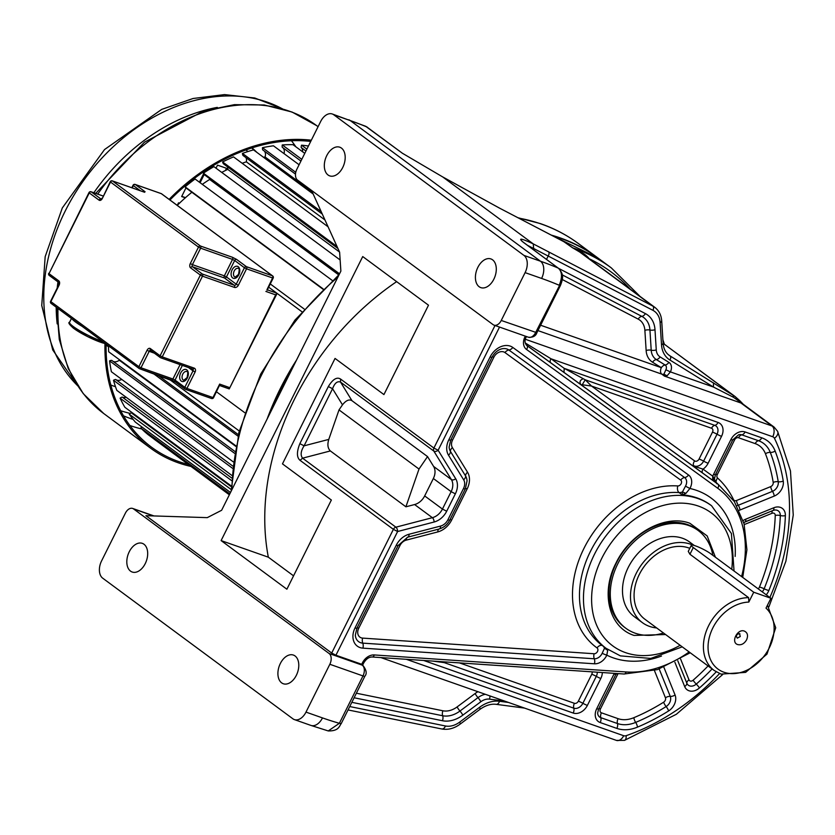 <?xml version="1.0" encoding="UTF-8"?>
<svg xmlns="http://www.w3.org/2000/svg" width="835" height="835" viewBox="0 0 835 835"><rect width="100%" height="100%" fill="white"/><g stroke="black" fill="none" stroke-linecap="round" stroke-linejoin="round"><path stroke-width="1.25" d="M563.844 241.68L572.497 247.745L578.488 250.604C583.696 253.37 587.255 256.074 589.176 258.714A236.462 178.794 -53.5 0 1 630.362 289.254M563.74 241.597L572.789 247.859A239.843 181.341 126.5 0 1 573.572 248.131A239.843 181.341 126.5 0 1 574.543 248.465A239.843 181.341 126.5 0 1 611.303 267.889L597.975 258.025A239.843 181.341 126.5 0 0 561.214 238.612A239.843 181.341 126.5 0 0 553 235.992M744.444 631.124C747.596 632.7 748.317 635.592 746.615 639.798C744.246 643.764 741.292 645.361 737.733 644.578C730.395 642.491 737.524 628.202 744.444 631.124M739.539 633.64L740.259 636.531L737.305 638.117C735.677 635.79 736.418 634.297 739.539 633.64L739.925 633.838M691.307 545.286L688.27 551.382L689.94 554.263L748.598 597.641L748.818 602.077A38.848 29.371 126.5 0 0 710.533 633.358A38.848 29.371 126.5 0 0 723.987 672.248A38.848 29.371 126.5 0 0 766.363 652.928A38.848 29.371 126.5 0 0 766.008 608.12L770.924 598.267L710.481 553.584A11.826 1.753 26.5 0 0 698.989 547.269A11.826 1.753 26.5 0 0 691.307 545.286A11.826 1.753 26.5 0 0 693.29 547.541L753.734 592.224L770.924 598.267M665.578 634.537L634.036 635.414C609.049 627.544 600.375 592.902 615.938 563.176C630.237 533.001 665.714 513.88 689.929 523.305L707.182 535.945L715.428 557.237M712.86 555.338A60.809 45.977 126.5 0 0 698.133 530.465L696.797 529.484A60.809 45.977 126.5 0 0 687.476 524.557A60.809 45.977 126.5 0 0 619.8 556.799A60.809 45.977 126.5 0 0 624.496 627.262L625.832 628.254A60.809 45.977 126.5 0 0 635.153 633.18A60.809 45.977 126.5 0 0 663.481 632.982M607.692 650.277L604.498 648.252L605.782 648.085L607.692 650.277L606.805 655.151A12.16 9.185 -53.5 0 1 594.416 663.794L362.901 648.148A17.222 13.026 -53.5 0 1 355.042 627.91L396.26 545.245A17.222 13.026 -53.5 0 1 409.098 534.243L440.598 526.05A9.801 7.411 126.5 0 0 447.904 519.788L463.477 488.569A9.801 7.411 126.5 0 0 463.655 479.801L448.51 455.2A17.222 13.026 -53.5 0 1 448.823 439.805L490.135 356.952A17.222 13.026 -53.5 0 1 512.815 347.454L688.541 475A12.16 9.185 -53.5 0 1 689.908 488.475L685.921 493.37L682.174 494.873A88.677 67.05 -53.5 0 1 696.213 497.618A88.677 67.05 -53.5 0 1 697.11 497.921A88.677 67.05 -53.5 0 1 710.7 505.102L711.587 505.76A88.677 67.05 126.5 0 0 697.997 498.578A88.677 67.05 126.5 0 0 599.3 545.589A88.677 67.05 126.5 0 0 606.147 648.357L620.395 655.882L650.757 658.439L682.216 646.843M742.743 403.722L740.092 400.967M743.39 404.38L733.516 397.303L733.088 395.143L663.982 343.957L734.894 396.374L670.004 355.887A25.332 19.153 -53.5 0 1 669.033 355.23C665.516 352.61 663.543 348.602 663.105 343.185L661.706 320.932C661.299 315.119 658.982 310.578 654.765 307.301A25.332 19.153 126.5 0 0 652.845 306.101L533.262 243.893C520.904 238.152 517.658 237.662 523.524 242.442L558.187 268.077C562.195 271.532 562.529 277.251 559.21 285.257A493.193 372.911 126.5 0 0 541.602 278.431A13.517 8.611 -70.6 0 0 540.454 261.209L523.952 255.406L333.749 114.771A13.517 8.611 -70.6 0 0 332.267 113.977A13.517 8.611 -70.6 0 0 320.671 121.472L296.822 169.307A8.444 5.386 -70.6 0 0 297.542 180.068L493.088 324.648A8.444 5.386 -70.6 0 0 494.007 325.139A8.444 5.386 -70.6 0 0 501.25 320.463L525.1 272.627A13.517 8.611 -70.6 0 0 523.952 255.406M740.029 400.904L734.894 396.374L743.766 404.777M733.516 397.303L713.424 387.022L713.528 382.9M739.894 401.405L740.927 402.992L664.441 376.105L661.779 374.132L537.949 330.597M668.167 354.531L670.004 355.887A3.382 2.202 -58.2 0 1 669.9 360.01L713.424 387.022L670.39 371.888L667.092 375.813L664.441 376.105L663.919 374.174A5.062 3.831 -53.5 0 1 661.779 374.132A5.062 3.225 -70.6 0 1 661.341 367.671L540.621 325.233M562.289 279.527L638.191 319.116A20.27 15.322 -53.5 0 1 644.881 330.347L646.144 350.533A21.96 16.606 126.5 0 0 652.563 362.223L661.341 367.671A5.062 3.309 121.8 0 1 665.119 365.02A4.384 3.319 -53.5 0 1 665.871 369.78L663.919 374.174L667.092 375.813M769.88 597.495A204.377 154.527 126.5 0 0 774.452 438.291A5.062 3.831 126.5 0 0 772.751 436.757L551.037 358.799L525.236 342.955M582.225 384.758L580.993 384.716L563.99 372.4L564.209 368.36L718.069 422.458A5.062 3.225 109.4 0 1 714.802 425.359L585.241 379.8L582.225 384.758L591.514 386.052L711.535 428.251A3.382 2.557 -53.5 0 1 712.495 432.112L699.072 459.031A3.382 2.557 -53.5 0 1 694.626 460.899L591.514 386.052L585.241 379.8L564.209 368.36L551.037 358.799A3.382 2.213 -54 0 0 550.829 362.849L526.248 344.98M329.115 653.513L133.579 508.933A8.444 5.386 -70.6 0 0 132.65 508.442A8.444 5.386 -70.6 0 0 125.407 513.118L101.557 560.953A13.517 8.611 -70.6 0 0 102.705 578.175L292.908 718.81A13.517 8.611 -70.6 0 0 294.39 719.603A13.517 8.611 -70.6 0 0 305.986 712.109L329.835 664.274A8.444 5.386 -70.6 0 0 329.115 653.513L362.265 665.171A5.062 3.831 126.5 0 1 363.048 665.578L361.263 664.263A5.062 3.831 -53.5 0 0 360.49 663.856L335.931 655.224L331.704 653.043L145.937 515.686L207.268 517.637L221.63 510.279L340.878 271.104L339.615 252.191L311.538 190.411M680.692 480.115A3.382 2.557 -53.5 0 1 681.151 483.705A3.382 2.557 -53.5 0 1 677.78 485.949A93.739 70.881 126.5 0 0 584.062 548.178A93.739 70.881 126.5 0 0 597.025 647.908A3.382 2.557 -53.5 0 1 597.495 651.498A3.382 2.557 -53.5 0 1 594.123 653.742L362.609 638.107A8.444 6.388 -53.5 0 1 358.758 628.181L399.975 545.516A8.444 6.388 -53.5 0 1 406.269 540.12L437.77 531.926A18.579 14.049 126.5 0 0 451.62 520.059L467.183 488.84A18.579 14.049 126.5 0 0 467.537 472.224L452.382 447.623A8.444 6.388 -53.5 0 1 452.539 440.076L493.85 357.223A8.444 6.388 -53.5 0 1 504.966 352.568L680.692 480.115A5.062 3.319 126 0 1 684.616 477.557A7.766 5.876 -53.5 0 1 685.681 485.813A7.766 5.876 -53.5 0 1 685.493 486.168L682.435 491.93L682.174 494.873L679.064 492.577A88.677 67.05 126.5 0 0 590.606 551.058A88.677 67.05 126.5 0 0 602.15 645.403L606.147 648.357M685.921 493.37L682.435 491.93A8.444 6.388 -53.5 0 1 679.064 492.577A5.062 2.985 -85.9 0 1 677.78 485.949M602.891 645.946A8.444 6.388 -53.5 0 1 604.498 648.252L602.192 653.252A7.766 5.876 -53.5 0 1 594.269 658.773L362.755 643.127A12.838 9.707 -53.5 0 1 355.334 635.164L356.91 628.202L398.128 545.526L407.71 537.176A5.062 2.421 75.4 0 1 407.678 537.176L439.21 528.983A5.062 2.421 75.4 0 1 439.189 528.983C443.876 527.595 447.403 524.63 449.773 520.069L465.345 488.861L467.057 480.835A14.195 10.73 126.5 0 0 465.596 476.013L450.441 451.411A12.838 9.707 -53.5 0 1 449.126 447.059L450.691 440.087L492.003 357.244C494.497 352.714 497.764 349.907 501.804 348.832A12.838 9.707 -53.5 0 1 508.891 350.011L684.616 477.557A5.062 3.319 126 0 0 688.541 475M661.497 656.039A94.585 71.518 -53.5 0 1 614.09 658.147A94.585 71.518 -53.5 0 1 606.805 655.151A5.062 0.918 -155.8 0 1 602.192 653.252M698.133 530.465A60.809 45.977 126.5 0 0 688.812 525.549A60.809 45.977 126.5 0 0 621.136 557.78A60.809 45.977 126.5 0 0 625.832 628.254M694.355 545.526L689.595 542.009A46.447 35.122 126.5 0 0 682.477 538.251A46.447 35.122 126.5 0 0 630.78 562.873A46.447 35.122 126.5 0 0 634.37 616.71L642.365 622.628A46.447 35.122 126.5 0 0 649.484 626.386A46.447 35.122 126.5 0 0 656.644 627.93M692.946 545.172A46.447 35.122 126.5 0 0 690.482 544.169A46.447 35.122 126.5 0 0 638.775 568.792A46.447 35.122 126.5 0 0 642.365 622.628M689.783 548.345A42.23 31.928 126.5 0 0 639.286 574.48A42.23 31.928 126.5 0 0 644.881 619.226L714.207 670.495L721.096 674.127L745.624 672.373L767 654.087L775.715 627.763L767.459 605.229M753.734 592.224L748.818 602.077M499.539 327.08L438.135 450.242L455.68 478.726A16.888 12.775 -53.5 0 1 455.357 493.829L446.683 511.239A16.888 12.775 -53.5 0 1 434.085 522.021L397.617 531.519L393.379 529.338L300.057 460.336C296.644 457.455 296.582 451.902 299.859 443.646L304.086 445.827L332.56 388.724C334.658 383.129 337.309 380.917 340.513 382.075L433.835 451.088L451.38 479.572L433.605 466.431L427.541 456.578L351.984 400.716C349.207 399.005 346.034 400.372 342.486 404.829L339.01 409.901L419.003 469.051L427.541 456.578M299.859 443.646L328.332 386.542C332.81 379.205 336.902 376.71 340.576 379.059L433.897 448.061A3.382 2.557 126.5 0 0 433.835 451.088A3.382 2.119 148.4 0 0 438.135 450.242L433.897 448.061L495.009 325.493M286.885 589.218L221.108 540.589L362.724 256.564L428.491 305.192L383.933 394.579L335.044 358.434L282.47 463.874L331.359 500.019L286.885 589.218M293.555 575.837L268.327 557.185A239.843 181.341 -53.5 0 1 396.635 281.645M221.108 540.589L268.327 557.185M669.9 360.01A28.714 21.71 -53.5 0 1 661.508 344.709L660.109 322.456A21.96 16.606 126.5 0 0 652.866 310.296L527.584 245.375M328.051 174.995A15.197 9.686 109.4 0 1 326.141 156.959A15.197 9.686 109.4 0 1 339.803 147.21A15.197 9.686 109.4 0 1 341.463 148.098A15.197 9.686 109.4 0 1 343.362 166.134A15.197 9.686 109.4 0 1 329.71 175.882A15.197 9.686 109.4 0 1 328.051 174.995M143.954 544.232A15.197 9.686 109.4 0 1 145.864 562.268A15.197 9.686 109.4 0 1 132.212 572.027A15.197 9.686 109.4 0 1 130.542 571.14A15.197 9.686 109.4 0 1 128.642 553.094A15.197 9.686 109.4 0 1 142.294 543.345A15.197 9.686 109.4 0 1 143.954 544.232M295.058 655.955A15.197 9.686 109.4 0 1 296.957 673.991A15.197 9.686 109.4 0 1 283.305 683.75A15.197 9.686 109.4 0 1 281.645 682.863A15.197 9.686 109.4 0 1 279.735 664.817A15.197 9.686 109.4 0 1 293.388 655.068A15.197 9.686 109.4 0 1 295.058 655.955M492.567 259.821A15.197 9.686 109.4 0 1 494.466 277.857A15.197 9.686 109.4 0 1 480.814 287.616A15.197 9.686 109.4 0 1 479.144 286.729A15.197 9.686 109.4 0 1 477.244 268.682A15.197 9.686 109.4 0 1 490.896 258.933A15.197 9.686 109.4 0 1 492.567 259.821M305.986 712.109L322.487 717.912A493.193 372.911 126.5 0 0 339.365 723.298L328.238 730.938C339.083 731.126 339.302 725.907 341.233 723.58L339.365 723.298L362.985 675.933L329.835 664.274M663.982 343.957L665.443 345.022M663.105 343.248L663.929 343.916M662.99 341.369L664.66 344.594M572.497 247.745L581.264 252.953L654.765 307.301M332.267 113.977L365.657 126.273L402.386 153.243L442.738 176.957L500.113 208.437L565.389 242.484A3.382 2.557 126.5 0 0 565.681 242.609M713.81 481.137L695.44 467.788L693.363 465.419L695.44 466.734L695.44 467.788L580.993 384.716C579.208 382.138 579.908 380.175 583.112 378.808M717.578 483.924A110.335 83.416 126.5 0 0 716.148 482.588L712.787 476.2L712.579 480.24M716.764 483.726L716.117 482.4A7.766 5.876 -53.5 0 1 714.489 478.758L715.449 474.604L732.754 439.899L738.672 434.743A7.766 5.876 -53.5 0 1 741.814 434.858L758.472 440.713A33.097 25.029 -53.5 0 1 770.288 452.403A195.244 147.628 -53.5 0 1 778.23 481.732A7.766 5.876 -53.5 0 1 777.354 486.69A7.766 5.876 -53.5 0 1 772.49 491.335L738.255 505.258A7.766 5.876 -53.5 0 1 736.846 505.676M718.069 422.458A12.16 9.185 -53.5 0 1 721.544 436.319L708.122 463.248A12.16 9.185 -53.5 0 1 703.049 469.134L695.44 466.734M432.676 661.08L444.23 662.625L443.969 661.842M441.809 662.218L441.6 661.685M592.088 671.851A3.382 2.557 -53.5 0 1 591.764 674.252A5.062 0.751 -153.5 0 1 596.294 676.36L582.872 703.289A7.766 5.876 -53.5 0 1 573.791 708.174L444.23 662.625L446.308 661.998M433.605 466.431A13.517 10.218 -53.5 0 1 433.355 478.507L424.671 495.917A13.517 10.218 -53.5 0 1 414.598 504.549L405.904 506.803L419.003 469.051M455.68 478.726A3.382 2.119 148.4 0 1 451.38 479.572A13.517 10.218 -53.5 0 1 451.13 491.658L442.446 509.058A13.517 10.218 -53.5 0 1 432.373 517.69L395.894 527.177L302.573 458.175C300.276 455.19 300.788 451.077 304.086 445.827L328.771 439.408L339.01 409.901M328.332 386.542L332.56 388.724L342.486 404.829M328.771 439.408C327.236 444.544 327.758 448.395 330.357 450.942L405.904 506.803M564.867 242.181L500.113 208.437M652.866 310.296A3.382 2.192 -62.5 0 0 652.845 306.101L578.916 251.439A3.382 1.722 118.7 0 1 578.488 250.604M597.526 257.702A239.843 181.341 126.5 0 0 597.088 257.368A239.843 181.341 126.5 0 0 560.327 237.954A239.843 181.341 -53.5 0 0 551.298 235.105M267.158 418.951A239.843 181.341 -53.5 0 1 296.508 360.073M230.502 492.473L135.343 422.113A169.745 128.35 -53.5 0 1 129.258 414.181A6.503 4.916 -53.5 0 1 131.272 412.793L231.201 486.68M131.272 412.793A7.202 5.448 126.5 0 0 131.857 412.939A7.202 5.448 126.5 0 0 132.629 413.012M231.232 485.918L124.853 407.261A169.745 128.35 -53.5 0 1 120.104 398.159A6.503 4.916 -53.5 0 1 122.213 397.053L231.608 477.944M122.213 397.053A7.202 5.448 126.5 0 0 122.745 397.293A7.202 5.448 126.5 0 0 126.158 397.272M231.796 475.376L116.816 390.363A169.745 128.35 -53.5 0 1 113.497 380.28A6.503 4.916 -53.5 0 1 115.647 379.466L232.694 466.014M115.846 379.612A7.202 5.448 126.5 0 0 116.138 379.789A7.202 5.448 126.5 0 0 121.753 379.403M233.215 461.828L111.399 371.752A169.745 128.35 -53.5 0 1 109.573 360.877A6.503 4.916 -53.5 0 1 111.733 360.376L234.833 451.391M157.888 375.155L238.34 434.649M304.138 308.981L270.269 283.942M267.336 289.839L276.782 293.158L268.672 287.156L301.832 311.685M216.495 391.803L244.686 412.647M239.259 431.006L169.014 379.069M153.369 373.569L237.985 436.131M235.877 445.817L108.696 351.786A169.745 128.35 -53.5 0 1 108.435 345.794M113.132 361.409A7.202 5.448 126.5 0 0 119.28 360.219A158.765 120.042 -53.5 0 1 119.175 359.53M235.762 446.349L119.28 360.219M109.573 360.877L234.51 453.248M113.497 380.28L232.454 468.237M120.104 398.159L231.462 480.501M129.258 414.181L231.149 489.519M229.374 494.737L148.087 434.628A169.745 128.35 -53.5 0 1 140.781 428.021A6.503 4.916 -53.5 0 1 141.887 426.946M140.781 428.021L229.813 493.85M229.343 494.79L154.465 439.419A6.503 4.916 -53.5 0 1 154.496 439.367M302.667 151.834A7.202 5.448 126.5 0 0 301.185 147.503A6.503 4.916 -53.5 0 1 301.539 145.175A169.745 128.35 -53.5 0 1 308.439 146.021M301.539 145.175L306.883 149.131M301.185 147.503L305.944 151.031M300.944 161.051L282.22 147.21A6.503 4.916 -53.5 0 1 282.282 144.935A169.745 128.35 -53.5 0 1 293.012 144.695L304.765 153.379M282.282 144.935L301.79 159.349M284.015 153.609A7.202 5.448 126.5 0 0 282.752 147.607M295.496 174.129L262.691 149.872A6.503 4.916 -53.5 0 1 262.461 147.691A169.745 128.35 -53.5 0 1 273.452 145.801L299.097 164.756M262.461 147.691L295.757 172.313M312.165 191.799L265.05 156.97A7.202 5.448 126.5 0 0 264.424 151.156M322.3 214.084L242.975 155.435A6.503 4.916 -53.5 0 1 242.442 153.4A169.745 128.35 -53.5 0 1 253.496 149.882L313.167 194.012M242.442 153.4L321.172 211.61M324.972 219.97L246.335 161.833A7.202 5.448 126.5 0 0 245.887 157.585M337.904 248.433L223.446 163.806A6.503 4.916 -53.5 0 1 222.632 161.938A169.745 128.35 -53.5 0 1 233.529 156.886L328.071 226.786M222.632 161.938L337.048 246.544M339.542 252.045L227.746 169.38A7.202 5.448 126.5 0 0 227.464 166.781M231.128 491.23L238.873 432.509L260.666 374.101L294.912 320.139L339.198 274.464L204.481 174.807A6.503 4.916 -53.5 0 1 203.396 173.158A169.745 128.35 -53.5 0 1 213.927 166.645L340.127 259.967M203.396 173.158L339.521 273.817M338.697 274.882L209.637 179.452A7.202 5.448 126.5 0 0 209.543 178.554M186.445 188.24A6.503 4.916 -53.5 0 1 186.174 188.063A6.503 4.916 -53.5 0 1 185.109 186.842L323.145 288.9M185.109 186.842A169.745 128.35 -53.5 0 1 195.066 178.993L332.267 280.445M177.239 205.368A158.765 120.042 -53.5 0 1 191.862 192.259M263.474 157.272A158.765 120.042 -53.5 0 1 265.05 156.97M242.181 163.284A158.765 120.042 -53.5 0 1 246.335 161.833M221.724 172.417A158.765 120.042 -53.5 0 1 227.746 169.38M202.31 184.358A158.765 120.042 -53.5 0 1 209.637 179.452M216.004 168.179L217.517 165.142L227.339 168.597L226.692 169.881M226.515 168.305L225.408 170.528M170.079 199.889L170.924 200.703M205.64 170.392L205.567 171.739M203.625 173.69L199.471 182.009L200.191 182.541L199.555 182.312M204.189 174.515L200.191 182.541M205.086 170.768L204.126 172.678M193.48 180.183L192.509 179.838M199.471 182.009L198.845 181.79M193.73 179.995L192.76 179.65M185.286 197.832L181.654 196.559L185.975 187.896M185.516 197.634L181.769 196.319M177.281 205.337L178.513 202.853L179.483 203.187M310.724 141.418A177.688 134.351 126.5 0 0 169.964 199.993M188.324 464.458A177.688 134.351 -53.5 0 1 151.532 447.195A177.688 134.351 -53.5 0 1 106.108 344.083M190.985 466.431A179.034 135.374 -53.5 0 1 150.728 448.28A179.034 135.374 -53.5 0 1 104.97 343.571M311.33 140.207A179.034 135.374 126.5 0 0 169.129 199.377M247.911 151.552A117.495 88.844 126.5 0 0 245.949 149.945M108.446 346.264A122.797 92.842 -53.5 0 1 106.097 344.918M254.487 150.624A122.797 92.842 126.5 0 0 251.711 147.983M256.94 152.429A122.797 92.842 126.5 0 0 251.972 147.899M108.456 346.682A122.797 92.842 -53.5 0 1 106.087 345.189M133.12 419.4A171.77 129.874 -53.5 0 1 123.496 415.82M141.71 428.939A177.688 134.351 -53.5 0 1 129.895 425.495M266.96 289.703L272.575 277.971L246.555 268.818L238.351 285.257L236.232 284.171L244.436 267.732L234.656 260.499L226.462 276.938L236.232 284.171A1.691 1.273 -53.5 0 1 234.259 285.236L224.49 278.003L192.561 266.782L202.341 274.016L234.259 285.236A1.691 1.075 -70.6 0 1 234.405 287.386A3.382 2.557 126.5 0 0 238.351 285.257M275.696 294.88L276.782 293.158L276.886 293.826L229.239 388.912L275.696 294.88L265.874 291.425M219.417 385.467L213.572 397.658L212.956 397.554L219.657 384.1L229.479 387.555M219.261 385.373L219.657 384.1M736.48 500.53A3.382 2.557 -53.5 0 1 734.654 500.624A3.382 2.557 -53.5 0 1 733.516 499.601A114.854 86.84 126.5 0 0 717.589 478.048A3.382 2.557 -53.5 0 1 717.296 474.593L734.602 439.878A3.382 2.557 -53.5 0 1 738.547 437.749L755.195 443.604A28.714 21.71 -53.5 0 1 765.455 453.749A190.86 144.309 -53.5 0 1 773.21 482.421A3.382 2.557 -53.5 0 1 772.834 484.582A3.382 2.557 -53.5 0 1 770.715 486.607L736.48 500.53A5.062 2.087 -112.1 0 0 738.255 505.258A5.062 2.087 -112.1 0 1 740.019 509.997A12.16 9.185 -53.5 0 1 739.215 510.3M744.256 524.578L772.041 513.285A3.382 2.557 -53.5 0 1 775.245 515.466A190.86 144.309 -53.5 0 1 759.453 587.068A3.382 2.557 -53.5 0 1 759.318 587.37A3.382 2.557 -53.5 0 1 758.149 588.821M773.179 510.425A7.766 5.876 -53.5 0 1 774.003 510.175A7.766 5.876 -53.5 0 1 780.308 515.539A195.244 147.628 -53.5 0 1 764.15 588.779A7.766 5.876 -53.5 0 1 763.848 589.468A7.766 5.876 -53.5 0 1 762.219 591.827M743.922 523.284A5.062 2.087 67.9 0 1 744.444 522.146M654.431 670.536L665.432 697.778A5.062 3.006 158 0 1 670.254 696.39A7.766 5.876 -53.5 0 1 669.722 702.569A7.766 5.876 -53.5 0 1 666.132 706.567A195.244 147.628 -53.5 0 1 635.675 722.4A33.097 25.029 -53.5 0 1 617.462 723.528L600.803 717.672A7.766 5.876 -53.5 0 1 597.641 713.121L598.601 708.967L616.334 673.49M665.432 697.778A3.382 2.557 -53.5 0 1 665.192 700.461A3.382 2.557 -53.5 0 1 663.637 702.204A190.86 144.309 -53.5 0 1 633.859 717.683A28.714 21.71 -53.5 0 1 618.067 718.664L601.409 712.808A3.382 2.557 -53.5 0 1 600.438 708.946L617.754 674.242A3.382 2.557 -53.5 0 1 618.13 673.605M597.244 672.196A7.766 5.876 -53.5 0 1 596.294 676.36A5.062 0.751 -153.5 0 0 600.814 678.469L587.391 705.398A12.16 9.185 -53.5 0 1 573.196 713.048L423.648 660.464M770.715 486.607A5.062 2.087 -112.1 0 0 772.49 491.335A5.062 2.087 -112.1 0 1 774.254 496.073L740.019 509.997M290.82 371.502A239.843 181.341 126.5 0 0 272.565 408.117M748.598 597.641A42.23 31.928 126.5 0 0 708.612 625.749A42.23 31.928 126.5 0 0 714.207 670.495M685.493 486.168L689.908 488.475A94.585 71.518 -53.5 0 1 695.649 490.061A94.585 71.518 -53.5 0 1 735.155 556.423M351.838 702.329L442.435 720.73A29.048 21.96 126.5 0 0 462.809 715.167L480.824 701.755A13.183 9.968 -53.5 0 1 489.487 699.135L500.269 700.565A8.778 6.638 126.5 0 0 502.712 700.419M349.729 706.546L445.452 725.98A20.27 15.322 126.5 0 0 459.678 722.108L479.53 707.328A30.404 22.983 -53.5 0 1 499.518 701.275L508.567 702.475M548.292 251.575A3.382 2.192 -62.5 0 1 548.313 255.771L546.518 259.372M558.709 268.4L645.413 313.616A29.048 21.96 -53.5 0 1 654.995 329.71L656.258 349.886A13.183 9.968 126.5 0 0 660.109 356.91L668.887 362.359A8.778 6.638 -53.5 0 1 670.39 371.888L665.871 369.78M500.52 699.647A5.062 3.058 97.5 0 1 500.269 700.565M406.311 659.295L623.693 735.729A8.444 5.386 109.4 0 1 616.449 740.405L624.507 740.363L676.35 714.28L722.619 674.607M356.378 693.217L442.915 710.783A20.27 15.322 126.5 0 0 457.131 706.911L475.146 693.499A21.96 16.606 -53.5 0 1 477.912 691.704M772.751 436.757A8.444 5.386 -70.6 0 0 772.031 425.996L740.927 402.992A13.517 10.218 126.5 0 1 742.993 404.088L774.108 427.092A13.517 10.218 126.5 0 0 772.031 425.996L525.372 339.271M563.99 372.4L550.829 362.849M623.693 735.729A5.062 3.831 126.5 0 0 626.187 735.666A204.377 154.527 126.5 0 0 719.572 673.542M774.254 496.073A12.16 9.185 -53.5 0 0 783.24 481.043A199.638 150.947 -53.5 0 0 775.13 451.046A37.492 28.348 -53.5 0 0 761.739 437.811L745.081 431.956A12.16 9.185 -53.5 0 0 730.886 439.607L713.581 474.322A12.16 9.185 -53.5 0 0 712.787 476.2L703.049 469.134A3.382 2.213 -54 0 0 702.84 473.174M743.15 520.591A12.16 9.185 -53.5 0 1 745.718 519.193L773.836 507.753A12.16 9.185 -53.5 0 1 785.37 515.612A199.638 150.947 -53.5 0 1 768.858 590.502A12.16 9.185 -53.5 0 1 766.238 594.802M716.221 671.841A199.638 150.947 -53.5 0 1 699.448 687.946A12.16 9.185 -53.5 0 1 684.679 686.558L674.889 662.28M663.898 667.311L675.077 695.002A12.16 9.185 -53.5 0 1 668.626 710.929A199.638 150.947 -53.5 0 1 637.481 727.118A37.492 28.348 -53.5 0 1 616.856 728.402L600.198 722.546A12.16 9.185 -53.5 0 1 596.733 708.675L614.038 673.97A12.16 9.185 -53.5 0 1 614.362 673.354M602.317 672.54A12.16 9.185 -53.5 0 1 600.814 678.469M361.607 664.514L362.463 662.792A11.826 8.934 -53.5 0 1 374.257 654.943A3.382 1.994 93.9 0 1 372.253 656.999L624.089 674.012L657.489 669.597L690.221 652.761M374.257 654.943L626.093 671.956A3.382 1.994 93.9 0 1 624.089 674.012M626.093 671.956A106.41 80.452 126.5 0 0 689.146 651.958M741.584 576.578A106.41 80.452 126.5 0 0 717.703 488.224L526.551 349.479A11.826 8.934 -53.5 0 1 524.933 336.923L525.319 336.15M331.704 653.043L393.379 529.338A3.382 2.557 126.5 0 1 395.894 527.177A3.382 1.618 -104.6 0 1 397.617 531.519L335.931 655.224M594.416 663.794A5.062 2.985 -86.1 0 0 594.269 658.773A5.062 2.985 -86.1 0 1 594.123 653.742M362.901 648.148A5.062 2.985 -86.1 0 0 362.755 643.127A5.062 2.985 -86.1 0 1 362.609 638.107M355.042 627.91A5.062 0.751 26.5 0 0 356.91 628.202M396.26 545.245A5.062 0.751 26.5 0 0 398.128 545.526M409.098 534.243A5.062 2.421 75.4 0 1 407.71 537.176M407.73 537.166L439.189 528.983A5.062 2.421 75.4 0 0 440.598 526.05M447.904 519.788A5.062 0.751 26.5 0 0 449.773 520.069M463.477 488.569A5.062 0.751 26.5 0 0 465.345 488.861M463.655 479.801A5.062 3.173 -31.6 0 0 465.596 476.013A5.062 3.173 -31.6 0 1 467.537 472.224M448.51 455.2A5.062 3.173 -31.6 0 0 450.441 451.411A5.062 3.173 -31.6 0 1 452.382 447.623M448.823 439.805A5.062 0.751 26.5 0 0 450.691 440.087M490.135 356.952A5.062 0.751 26.5 0 0 492.003 357.244M512.815 347.454A5.062 3.319 126 0 1 508.891 350.011A5.062 3.319 126 0 0 504.966 352.568M597.025 647.908A5.062 3.319 125.7 0 1 602.567 645.705M399.975 545.516A5.062 0.751 26.5 0 0 398.337 545.13M358.758 628.181A5.062 0.751 26.5 0 0 357.109 627.795M406.269 540.12A5.062 2.421 75.4 0 1 407.657 537.187M437.77 531.926A5.062 2.421 75.4 0 1 439.127 529.004M451.62 520.059A5.062 0.751 26.5 0 0 449.981 519.673M467.183 488.84A5.062 0.751 26.5 0 0 465.533 488.454M452.539 440.076A5.062 0.751 26.5 0 0 450.9 439.69M493.85 357.223A5.062 0.751 26.5 0 0 492.212 356.837M731.742 569.303A82.759 62.573 126.5 0 0 698.498 506.114A82.759 62.573 126.5 0 0 601.826 558.208A82.759 62.573 126.5 0 0 625.467 652.605A82.759 62.573 126.5 0 0 680.149 645.309M689.94 554.263L693.29 547.541M661.508 344.709A3.382 1.649 -3.6 0 0 663.105 343.185M660.109 322.456A3.382 1.649 -3.6 0 0 661.706 320.932M533.607 248.193L533.262 243.893L442.633 176.884L499.518 208.134M524.255 242.985L523.524 242.442M522.021 241.263L558.187 268.077A506.709 383.119 126.5 0 0 540.454 261.209L350.251 120.574A506.709 383.119 -53.5 0 1 366.836 126.951L402.386 153.243M360.49 663.856L362.265 665.171A8.444 5.386 109.4 0 1 362.985 675.933A5.062 0.751 -153.5 0 0 364.853 676.225L341.233 723.58M354.113 697.768L442.675 715.752A5.062 3.131 101.5 0 1 442.915 710.783M462.809 715.167A5.062 1.232 53.3 0 0 459.97 711.034A24.653 18.641 126.5 0 1 442.675 715.752A5.062 3.131 101.5 0 1 442.435 720.73M475.146 693.499A5.062 1.232 53.3 0 0 477.985 697.632L459.97 711.034A5.062 1.232 53.3 0 1 457.131 706.911M485.281 694.292A17.566 13.287 -53.5 0 0 477.985 697.632A5.062 1.232 53.3 0 1 480.824 701.755M489.905 695.92A5.062 3.058 97.5 0 1 489.487 699.135M445.452 725.98A5.062 3.131 101.5 0 1 441.778 728.976C448.113 730.072 454.198 728.475 460.033 724.196L479.885 709.416C485.584 705.366 491.011 703.675 496.178 704.333L524.516 708.09M459.678 722.108A5.062 1.232 53.3 0 1 460.033 724.196M479.53 707.328A5.062 1.232 53.3 0 1 479.885 709.416M499.518 701.275A5.062 3.058 97.5 0 1 496.178 704.333M559.888 284.808L535.632 332.549A8.444 5.386 109.4 0 1 528.388 337.225C532.939 337.58 535.778 336.077 536.874 332.737L501.25 320.463M524.933 336.923L526.457 336.547M526.551 349.479A3.382 2.213 -54 0 0 526.77 345.439A8.444 6.388 -53.5 0 1 526.728 345.419C524.63 343.06 524.453 340.294 526.186 337.11M526.708 345.398L717.923 484.185L713.414 480.856L713.226 476.806M717.703 488.224A3.382 2.213 -54 0 0 717.923 484.185A109.792 83.009 126.5 0 1 718.371 484.509L734.33 501.522L744.079 523.869L746.918 549.816L742.722 577.423M713.581 474.322A5.062 0.751 26.5 0 0 715.449 474.604M708.122 463.248A5.062 0.751 -153.5 0 1 703.602 461.139A7.766 5.876 -53.5 0 1 693.363 465.419A5.062 3.319 -54 0 1 694.626 460.899M711.535 428.251A5.062 3.225 109.4 0 1 714.802 425.359A7.766 5.876 -53.5 0 1 717.025 434.21L703.602 461.139A5.062 0.751 -153.5 0 0 699.072 459.031M721.544 436.319A5.062 0.751 -153.5 0 1 717.025 434.21A5.062 0.751 -153.5 0 0 712.495 432.112M708.07 665.954A190.86 144.309 -53.5 0 1 693.102 680.233A3.382 2.557 -53.5 0 1 689 679.847L680.619 659.076M591.764 674.252L578.342 701.181A3.382 2.557 -53.5 0 1 574.397 703.31L459.427 662.886M773.21 482.421A5.062 2.672 170.7 0 1 778.23 481.732A5.062 2.672 170.7 0 0 783.24 481.043M745.718 519.193A5.062 2.087 67.9 0 1 744.956 521.906A5.062 2.087 67.9 0 1 744.82 521.958M745.091 521.844L772.939 510.519A5.062 2.087 67.9 0 0 773.074 510.477L774.003 510.175M773.836 507.753A5.062 2.087 67.9 0 1 773.074 510.477L743.724 522.553M785.37 515.612A5.062 2.234 -178 0 1 780.308 515.539A5.062 2.234 -178 0 0 775.245 515.466M768.858 590.502A5.062 1.065 -157.9 0 1 764.15 588.779A5.062 1.065 -157.9 0 0 759.453 587.068M712.109 668.939A195.244 147.628 -53.5 0 1 696.275 684.095A7.766 5.876 -53.5 0 1 686.84 683.197L677.769 660.715M699.448 687.946A5.062 0.918 -131.2 0 0 696.275 684.095A5.062 0.918 -131.2 0 1 693.102 680.233M684.679 686.558A5.062 3.006 -22 0 0 686.84 683.197A5.062 3.006 -22 0 1 689 679.847M659.212 669.033L670.254 696.39A5.062 3.006 158 0 0 675.077 695.002M668.626 710.929A5.062 1.534 -122.1 0 0 666.132 706.567A5.062 1.534 -122.1 0 1 663.637 702.204M637.481 727.118A5.062 2.056 -112.7 0 0 635.675 722.4A5.062 2.056 -112.7 0 1 633.859 717.683M616.856 728.402A5.062 3.225 -70.6 0 0 617.462 723.528A5.062 3.225 -70.6 0 1 618.067 718.664M600.198 722.546A5.062 3.225 -70.6 0 0 600.803 717.672A5.062 3.225 -70.6 0 1 601.409 712.808M596.733 708.675A5.062 0.751 26.5 0 0 598.601 708.967M614.038 673.97A5.062 0.751 26.5 0 0 615.906 674.252M587.391 705.398A5.062 0.751 -153.5 0 1 582.872 703.289A5.062 0.751 -153.5 0 0 578.342 701.181M573.196 713.048A5.062 3.225 -70.6 0 0 573.791 708.174A5.062 3.225 -70.6 0 1 574.397 703.31M600.438 708.946A5.062 0.751 26.5 0 0 598.799 708.571M617.754 674.242A5.062 0.751 26.5 0 0 616.115 673.855M772.041 513.285A5.062 2.087 67.9 0 1 772.615 510.665M718.246 484.425A110.471 83.521 126.5 0 0 716.117 482.4A5.062 3.309 -47.8 0 1 717.589 478.048M717.296 474.593A5.062 0.751 26.5 0 0 715.647 474.207M734.602 439.878A5.062 0.751 26.5 0 0 732.963 439.492M730.886 439.607A5.062 0.751 26.5 0 0 732.754 439.899M745.081 431.956A5.062 3.225 109.4 0 1 741.814 434.858A5.062 3.225 109.4 0 0 738.547 437.749M761.739 437.811A5.062 3.225 109.4 0 1 758.472 440.713A5.062 3.225 109.4 0 0 755.195 443.604M775.13 451.046A5.062 2.996 158.8 0 1 770.288 452.403A5.062 2.996 158.8 0 0 765.455 453.749M340.576 379.059L340.513 382.075L351.984 400.716M446.683 511.239L442.446 509.058L424.671 495.917M455.357 493.829L451.13 491.658L433.355 478.507M434.085 522.021A3.382 1.618 -104.6 0 0 432.373 517.69L414.598 504.549M300.057 460.336L302.573 458.175L330.357 450.942M403.034 153.619L442.519 176.832M133.579 508.933L153.483 515.926M362.463 662.792L363.705 662.98C366.137 658.94 368.986 656.947 372.253 656.999M322.487 717.912A13.517 8.611 109.4 0 1 310.891 725.406L328.238 730.938M348.769 119.781A13.517 8.611 109.4 0 1 350.251 120.574L333.749 114.771M541.602 278.431L525.1 272.627M626.187 735.666A8.444 3.716 70.9 0 1 624.507 740.363M774.452 438.291A8.444 5.135 -25.9 0 0 777.604 431.319L774.108 427.092M562.258 274.882L641.802 316.361A24.653 18.641 -53.5 0 1 649.943 330.023L651.206 350.209A17.566 13.287 126.5 0 0 656.341 359.572L665.119 365.02A5.062 3.309 121.8 0 0 668.887 362.359M645.413 313.616A5.062 3.288 117.5 0 1 641.802 316.361A5.062 3.288 117.5 0 0 638.191 319.116M654.995 329.71A5.062 2.463 176.4 0 1 649.943 330.023A5.062 2.463 176.4 0 0 644.881 330.347M656.258 349.886A5.062 2.463 176.4 0 1 651.206 350.209A5.062 2.463 176.4 0 0 646.144 350.533M660.109 356.91A5.062 3.309 121.8 0 1 656.341 359.572A5.062 3.309 121.8 0 0 652.563 362.223M231.921 489.623A239.843 181.341 -53.5 0 1 337.893 277.084M518.671 218.092A239.843 181.341 -53.5 0 1 540.892 223.884A239.843 181.341 -53.5 0 1 541.654 224.156A239.843 181.341 -53.5 0 1 578.415 243.57C566.85 235.032 554.158 228.373 540.328 223.582L518.024 217.747M150.728 448.28L103.717 413.523A179.034 135.374 -53.5 0 1 57.97 308.491M97.705 194.106A179.034 135.374 -53.5 0 1 316.611 125.605L318.072 126.69M77.352 385.426A173.127 130.897 -53.5 0 1 65.161 211.151A173.127 130.897 -53.5 0 1 282.011 108.633M217.309 107.381A173.127 130.897 126.5 0 0 93.864 192.749M57.97 281.886A173.127 130.897 126.5 0 0 57.187 288.085M56.196 307.176A173.127 130.897 126.5 0 0 57.197 323.917M110.815 385.029A155.101 117.276 126.5 0 0 115.501 386.709M295.83 146.772A155.101 117.276 126.5 0 0 291.446 140.739M120.678 410.726A171.77 129.874 126.5 0 0 130.218 413.398M105.596 343.696L87.8 336.724L73.626 328.385C69.242 324.491 67.886 322.446 69.566 322.247A22.806 3.382 26.5 0 0 73.396 326.6A22.806 3.382 26.5 0 0 102.663 341.536M81.997 326.255A22.806 3.382 -153.5 0 1 75.641 322.112A22.806 3.382 -153.5 0 1 72.175 318.991M238.215 268.39A4.645 2.964 -70.6 0 0 234.228 270.958A4.645 2.964 -70.6 0 0 235.136 277.147L238.497 274.475C239.478 269.559 239.394 267.524 238.215 268.39M232.109 269.872A6.336 4.039 109.4 0 1 238.236 266.73A6.336 4.039 109.4 0 1 238.779 274.798A6.336 4.039 109.4 0 1 232.652 277.94A6.336 4.039 109.4 0 1 232.109 269.872M186.79 371.533A4.645 2.964 -70.6 0 0 182.802 374.101A4.645 2.964 -70.6 0 0 183.71 380.29L187.071 377.618C188.052 372.702 187.959 370.667 186.79 371.533M180.684 373.015A6.336 4.039 109.4 0 1 186.81 369.874A6.336 4.039 109.4 0 1 187.353 377.942A6.336 4.039 109.4 0 1 181.226 381.084A6.336 4.039 109.4 0 1 180.684 373.015M234.405 287.386L202.487 276.166L162.24 356.889L194.158 368.11A1.691 1.075 109.4 0 1 192.708 369.049A1.691 1.075 109.4 0 1 192.53 368.945L160.998 357.86M182.354 365.406L175.037 380.092L184.806 387.315L193.01 370.876L195.129 371.961A3.382 2.557 126.5 0 0 194.158 368.11M195.129 371.961L186.925 388.411L212.956 397.554A1.691 1.075 -70.6 0 1 211.505 398.493A1.691 1.691 0 0 0 213.572 397.658L213.29 397.335M229.082 388.828L219.636 385.509M150.822 350.491A1.691 1.273 -53.5 0 1 150.342 348.571L160.122 355.793L200.369 275.07L190.589 267.847A1.691 1.273 126.5 0 1 192.561 266.782A1.691 1.075 109.4 0 1 192.415 264.632L224.344 275.853L232.537 259.414L200.619 248.183L192.415 264.632L190.307 263.536L198.5 247.097L110.512 182.04L102.308 198.48A3.382 2.15 -70.6 0 1 99.041 200.149L89.261 192.927L49.014 273.65L58.794 280.873A1.691 1.273 126.5 0 0 59.024 282.668L58.794 284.86L50.601 301.299A1.691 1.691 0 0 0 51.112 303.418A1.691 1.273 126.5 0 0 51.363 303.554M150.342 348.571A3.382 2.15 -70.6 0 0 147.075 350.241L138.881 366.69L50.883 301.623L59.087 285.184A3.382 2.15 -70.6 0 0 58.794 280.873M190.307 263.536A3.382 2.15 -70.6 0 0 190.589 267.847M145.081 191.747L144.403 192.196L112.485 180.976L200.473 246.033L232.401 257.263L236.629 259.435L246.409 266.668L272.44 275.821L161.332 193.668L135.301 184.514L145.081 191.747A1.691 1.273 126.5 0 0 143.85 191.966M175.517 382.012A1.691 1.273 -53.5 0 1 175.256 381.877L185.036 389.11A1.691 1.691 0 0 0 185.474 389.34A1.691 1.075 -70.6 0 0 186.925 388.411L184.806 387.315A1.691 1.273 -53.5 0 0 185.286 389.246A1.691 1.075 -70.6 0 0 185.474 389.34L211.505 398.493A1.691 1.075 -70.6 0 1 211.318 398.399L185.683 389.381M171.645 379.977L175.089 381.72M154.329 353.142L149.194 351.337L140.99 367.776L172.918 378.996A1.691 1.075 109.4 0 1 171.467 379.935A1.691 1.075 109.4 0 1 171.279 379.841L139.748 368.746M50.601 301.299L50.883 301.623A1.691 1.273 126.5 0 0 51.112 303.418L139.101 368.475A1.691 1.691 0 0 0 139.549 368.715A1.691 1.075 -70.6 0 0 140.99 367.776L138.881 366.69A1.691 1.273 126.5 0 0 139.362 368.611A1.691 1.075 -70.6 0 0 139.549 368.715L175.256 381.877A1.691 1.273 -53.5 0 1 175.037 380.092L172.918 378.996L180.089 364.613M192.781 369.08A1.691 1.273 126.5 0 0 192.749 369.06L192.781 369.08A1.691 1.273 126.5 0 1 193.01 370.876L188.564 367.588M103.091 196.027L91.234 191.862L101.171 199.148M140.27 190.714L133.329 185.579L132.191 187.865M133.047 185.255L133.329 185.579A1.691 1.273 -53.5 0 1 135.301 184.514A1.691 1.075 109.4 0 0 135.124 184.42A1.691 1.691 0 0 0 133.047 185.255L131.815 187.739M101.139 199.158A1.691 1.075 109.4 0 1 101.014 199.095A1.691 1.273 -53.5 0 0 99.041 200.149M110.23 181.717L110.512 182.04A1.691 1.273 126.5 0 1 112.485 180.976A1.691 1.075 -70.6 0 0 112.297 180.871A1.691 1.691 0 0 0 110.23 181.717L102.308 198.48M160.946 193.532A1.691 1.075 109.4 0 1 161.145 193.574A1.691 1.075 109.4 0 1 161.332 193.668A1.691 1.273 -53.5 0 1 161.802 194.012M91.234 191.862A1.691 1.075 -70.6 0 0 91.057 191.768A1.691 1.691 0 0 0 88.98 192.603L89.261 192.927A1.691 1.273 -53.5 0 1 91.234 191.862M272.69 275.957A1.691 1.273 126.5 0 0 272.44 275.821A1.691 1.075 -70.6 0 1 272.575 277.971L273.202 278.065A1.691 1.691 0 0 0 272.69 275.957L161.593 193.803A1.691 1.691 0 0 0 161.145 193.574L135.124 184.42M236.629 259.435A1.691 1.273 126.5 0 0 234.656 260.499L232.537 259.414A1.691 1.075 -70.6 0 0 232.401 257.263M48.733 273.327A1.691 1.691 0 0 0 49.244 275.435A1.691 1.273 126.5 0 1 49.014 273.65L88.98 192.603M200.473 246.033A1.691 1.273 126.5 0 0 198.5 247.097L200.619 248.183A1.691 1.075 -70.6 0 0 200.473 246.033M226.462 276.938L224.344 275.853A1.691 1.075 109.4 0 0 224.49 278.003A1.691 1.273 -53.5 0 0 226.462 276.938M246.409 266.668A1.691 1.273 126.5 0 0 244.436 267.732L246.555 268.818A1.691 1.075 -70.6 0 0 246.409 266.668M59.003 282.658L49.244 275.435A1.691 1.273 126.5 0 0 49.505 275.571M202.341 274.016A1.691 1.273 126.5 0 0 200.369 275.07L202.487 276.166A1.691 1.075 -70.6 0 0 202.341 274.016M162.24 356.889L160.122 355.793A1.691 1.273 -53.5 0 0 160.341 357.589A1.691 1.691 0 0 0 160.79 357.818A1.691 1.075 -70.6 0 0 162.24 356.889M150.571 350.356L160.341 357.589A1.691 1.273 -53.5 0 0 160.602 357.724A1.691 1.075 -70.6 0 0 160.79 357.818L192.708 369.049M147.075 350.241L149.194 351.337A1.691 1.075 -70.6 0 1 150.603 350.387M105.44 343.592A21.115 3.131 -153.5 0 1 73.887 328.52M380.864 657.573L616.449 740.405M734.038 570.994L731.408 533.481L711.587 505.76M270.321 412.615L293.252 366.628M552.801 235.887L597.975 258.025M363.048 665.578C366.492 670.15 367.087 673.699 364.853 676.225M348.038 709.938L441.778 728.976M664.18 343.676L662.886 339.772M640.017 296.394L611.303 267.889M558.584 268.306C563.187 273.943 563.823 276.688 560.452 285.445L536.874 332.737M713.789 481.127L718.371 484.509M365.657 126.273L367.442 127.296M362.578 665.245L363.705 662.98M132.65 508.442L154.005 515.947M294.39 719.603L310.891 725.406M494.007 325.139L528.388 337.225M666.278 345.638L665.109 344.73M768.92 606.847L785.912 561.151L793.25 515.018L790.463 470.93L777.604 431.319M597.088 257.368L578.415 243.57M322.894 289.15L186.174 188.063M95.691 193.396L144.476 142.169L203.698 110.992L234.405 104.657L264.277 104.98L292.073 112.047L316.611 125.605M103.717 413.523L83.249 393.64L68.24 368.569L59.285 339.448L56.686 307.541M58.481 285.486L58.92 282.595M77.519 385.676L52.73 349.938L41.75 305.464L45.173 256.658L62.322 207.936L104.542 149.548L161.739 109.375L193.073 98.499L224.531 94.595L254.758 97.998L282.303 108.717M69.566 322.247L71.455 318.459M102.027 198.156L101.202 199.189M144.612 192.269L112.297 180.871M103.102 195.995L91.057 191.768M267.064 290.371L273.202 278.065M219.615 385.53L229.239 388.912"/></g></svg>
